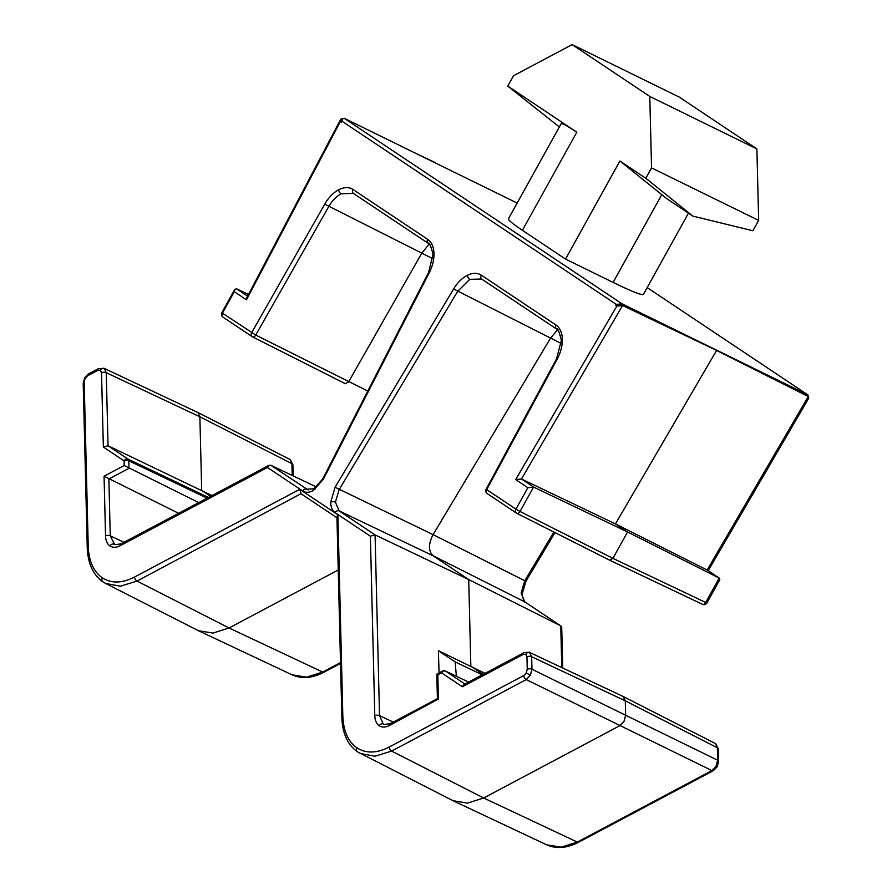 <?xml version="1.0" encoding="UTF-8"?>
<svg xmlns="http://www.w3.org/2000/svg" width="892" height="892" viewBox="0 0 892 892"><rect width="100%" height="100%" fill="white"/><g stroke="black" fill="none" stroke-linecap="round" stroke-linejoin="round"><path stroke-width="1.34" d="M336.953 517.761L300.961 493.733L137.011 581.071L120.431 586.211L105.657 583.457L103.082 581.941A3.356 2.643 -56.3 0 1 102.87 581.818C92.991 574.805 87.784 563.309 87.238 547.32A3.356 1.717 -1.4 0 1 88.219 546.071C88.787 561.012 93.493 571.605 102.357 577.86C111.478 583.624 122.226 583.346 134.581 577.024L299.734 489.307L337.89 514.773L342.84 716.086C343.409 731.027 348.114 741.62 356.978 747.875C366.099 753.64 376.837 753.361 389.191 747.039L523.805 675.545L526.291 672.936L527.25 669.323L526.949 656.858L525.834 654.338L523.281 654.405L462.368 686.762L463.929 684.565L524.095 652.609A3.356 2.018 -118 0 0 523.281 654.405M353.355 193.33L341.134 193.798C336.317 196.396 332.203 200.633 328.791 206.509L255.725 335.046A3.356 2.04 116.8 0 1 252.536 336.853A3.356 2.04 116.8 0 1 252.525 336.853A3.356 2.04 116.8 0 1 252.403 336.775A3.356 2.643 -56.3 0 1 252.18 336.652A3.356 2.643 -56.3 0 1 251.667 332.694L324.733 204.156C328.602 197.489 333.273 192.683 338.726 189.74C344.189 187.008 348.939 186.907 352.964 189.461A3.356 2.643 123.7 0 0 353.477 193.419A3.356 2.643 123.7 0 0 353.7 193.553M481.691 279.029L469.783 279.33L457.585 291.45L339.083 489.719L335.414 502.151L339.15 510.904L375.075 534.899L468.713 579.555L470.842 666.19L483.107 674.374M526.949 656.858A3.356 1.717 -1.4 0 1 531.677 656.746L625.292 700.833L625.649 715.273L717.659 760.218L717.346 747.752L715.495 743.571A3.356 2.643 123.7 0 1 715.707 743.694L718.316 748.912A3.356 1.717 178.6 0 0 717.346 747.752L625.292 700.833L623.029 696.418L529.402 652.331L531.677 656.746L531.978 669.223L530.361 675.244L526.235 679.581A3.356 2.018 -118 0 1 523.805 675.545M527.25 669.323A3.356 1.717 -1.4 0 1 531.978 669.223L625.649 715.273L624.043 721.305L619.907 725.642L483.687 797.994L577.302 842.081L711.916 770.588L716.053 766.25L717.659 760.218A3.356 1.717 178.6 0 1 718.629 761.389L718.316 748.912M103.862 368.218L198.013 412.595L199.875 416.776L201.681 490.41L210.557 496.331M562.729 668.03L561.726 627.399L560.968 626.017L524.819 601.899L433.155 555.816C428.472 551.412 428.305 544.611 432.653 535.401L433.088 534.643L524.764 580.725L553.865 532.022M439.076 672.891L438.373 650.703L455.121 661.886L456.381 676.259M619.929 160.984L666.815 198.715L692.906 216.132L752.904 230.749L758.646 220.391L651.55 167.908L645.808 178.266L619.929 160.984L565.539 259.093L613.139 282.418L661.797 194.646M651.55 167.908L649.789 96.448L572.151 44.6L513.513 75.742L507.771 86.1L576.789 132.183L565.874 125.259L561.324 123.364L508.462 218.741A83.971 5.43 -151 0 0 522.4 230.292L565.539 259.093M688.446 213.155L643.444 294.327A83.971 5.43 -151 0 1 613.139 282.418M609.894 560.299L702.361 604.252A3.356 2.085 -64.6 0 0 702.517 604.341A3.356 2.085 -64.6 0 0 705.717 602.468L706.91 602.936L719.799 579.677L719.443 578.206L707.133 569.999L808.252 396.527L807.115 395.769L807.661 394.766L622.025 303.793L621.479 304.785L716.577 350.433L615.458 523.905L627.533 531.978L612.916 558.359L705.717 602.468L719.231 578.083L627.533 531.978L533.561 487.077L527.852 487.701L515.688 479.584L521.463 479.004L615.458 523.905L707.523 570.256M517.159 203.053L344.245 118.301L622.025 303.793L616.305 304.406L341.959 121.223L342.405 118.959L344.245 118.301M438.373 650.703L485.047 673.348M456.013 173.081L437.058 163.793M341.959 121.223L341.413 122.226L340.354 121.513L340.755 119.227L342.651 118.603M414.68 152.833L435.329 162.645M708.192 570.69L808.799 398.1L808.252 396.527L716.577 350.433L622.571 305.521L521.463 479.004L533.561 487.077L520.036 511.473L612.916 558.359L609.693 560.221L702.528 604.341A3.356 2.085 -64.6 0 0 702.528 604.341A3.356 3.356 0 0 0 706.91 602.936M807.115 395.769L714.849 349.285M557.467 329.739L550.42 338.324L433.088 534.643L335.091 487.266L453.582 288.986C457.485 282.586 462.101 278.014 467.43 275.26C472.76 272.696 477.387 272.662 481.312 275.16L556.028 325.045C559.942 327.81 562.049 332.471 562.35 339.06C562.473 345.728 560.733 352.485 557.121 359.32L486.709 489.63L515.955 509.165L527.852 487.701M561.782 667.584L560.756 625.894L468.713 579.555L433.155 555.816L339.15 510.904A3.356 2.643 123.7 0 0 335.158 512.677C332.27 510.625 330.776 507.124 330.687 502.185L335.091 487.266M338.235 569.988L229.066 627.979L322.681 672.066L340.51 662.6M211.973 495.584L108.044 445.744L103.349 447.037L101.521 372.789L100.406 370.28L97.864 370.347L87.628 375.777L85.153 378.386L84.183 381.999L88.219 546.071M429.141 244.051L421.648 253.395L348.582 381.932L345.26 383.66L252.67 336.908M340.354 121.513L246.471 299.823L234.306 291.706L234.752 289.432L236.57 288.774L248.5 294.449M352.964 189.461L427.681 239.346C431.505 242.033 433.601 246.56 433.98 252.927C434.203 259.382 432.62 265.983 429.242 272.74L323.283 479.383L313.237 490.522C309.19 492.718 305.677 492.875 302.689 490.99L267.466 467.475L269.027 465.278L270.733 465.223L316.482 486.999M267.466 467.475L120.175 545.714C116.272 547.71 112.883 547.788 109.995 545.971C107.196 543.997 105.713 540.652 105.535 535.936L104.063 476.216L178.612 513.301M104.063 476.216L124.2 465.524L198.749 502.597M621.479 304.785L622.571 305.521L616.807 306.112L615.748 305.398L621.456 304.774M578.785 842.148C567.067 848.247 556.363 849.139 546.673 844.813L561.179 847.188L577.302 842.081A3.356 2.018 -118 0 0 578.785 842.148L713.399 770.655A3.356 2.018 -118 0 1 711.916 770.588L526.235 679.581L391.621 751.086L375.053 756.226L360.279 753.472L357.703 751.956A3.356 2.643 -56.3 0 1 357.491 751.833A3.356 2.643 -56.3 0 1 356.978 747.875M342.84 716.086A3.356 1.717 -1.4 0 0 341.859 717.335C342.405 733.313 347.612 744.82 357.491 751.833L453.058 800.737L467.553 803.101L483.687 797.994L391.621 751.086A3.356 2.018 -118 0 1 389.191 747.039M324.164 672.133C312.445 678.232 301.741 679.124 292.052 674.798L306.558 677.173L322.681 672.066A3.356 2.018 -118 0 0 324.164 672.133L340.532 663.436M105.657 583.457L198.437 630.722L212.932 633.086L229.066 627.979L137.011 581.071A3.356 2.018 -118 0 1 134.581 577.024M341.413 122.226L342.171 119.528M807.896 394.9L647.179 287.592L807.896 394.9L808.252 396.371M246.471 299.823L246.872 297.538L340.755 119.227M438.351 699.005L389.436 725.497C385.534 727.493 382.144 727.582 379.256 725.765A3.356 2.643 -56.3 0 1 383.237 723.981L379.524 715.618L375.075 534.899L370.381 536.192L335.158 512.677M389.436 725.497A3.356 2.018 62 0 1 390.239 723.702L437.403 698.67L436.801 674.118L442.432 671.118A3.356 2.018 62 0 0 441.629 672.914L437.827 674.932L438.429 699.484M341.859 717.335L336.931 516.881L337.89 514.773M301.184 493.867L299.734 489.307M442.432 671.118A3.356 3.356 0 0 1 445.442 671.052A3.356 2.074 115.5 0 1 445.454 671.052A3.356 2.074 115.5 0 1 445.61 671.141L464.922 684.03M124.2 465.524L124.088 460.885A3.356 1.717 -1.4 0 1 128.816 460.785L129.006 468.311L108.869 479.004L110.262 535.836L114.778 544.655L120.977 543.908L269.027 465.278M85.153 378.386L84.595 377.918L88.431 373.982L98.666 368.541L104.386 368.496L106.248 372.689L108.044 445.744L128.069 459.112A3.356 2.052 115.5 0 1 128.816 460.785L207.145 498.149M609.693 560.221L516.825 513.324A3.356 3.356 0 0 1 516.468 513.123A3.356 2.643 -56.3 0 0 516.691 513.246A3.356 2.04 -63.2 0 0 516.825 513.324L516.825 513.324A3.356 2.04 -63.2 0 0 520.036 511.473L515.955 509.165A3.356 2.643 -56.3 0 0 516.468 513.123L487.222 493.588A3.356 2.643 123.7 0 0 487.445 493.722M649.789 96.448L756.884 148.931L679.247 97.083L572.151 44.6M756.884 148.931L758.646 220.391M645.808 178.266L692.906 216.132M559.34 126.954L507.771 86.1M292.219 475.447L291.929 463.684A3.356 1.717 -1.4 0 1 292.899 464.843L290.29 459.625A3.356 2.643 123.7 0 0 290.078 459.503L197.69 412.405M101.521 372.789A3.356 1.717 178.6 0 1 106.248 372.689L199.875 416.776L291.929 463.684L290.078 459.503M713.399 770.655L717.235 766.707L716.053 766.25M104.386 368.496A3.356 2.643 123.7 0 0 100.406 370.28M109.995 545.971A3.356 2.643 -56.3 0 1 113.975 544.198M105.535 535.936A3.356 1.717 -1.4 0 1 110.262 535.836L123.999 542.303M88.431 373.982A3.356 2.018 62 0 0 87.628 375.777M105.646 583.446L102.87 581.818A3.356 2.643 -56.3 0 1 102.357 577.86M313.237 490.522A3.356 1.974 -119.4 0 1 313.962 488.76L313.962 488.76A3.356 1.974 -119.4 0 1 315.456 488.827M302.689 490.99A3.356 2.643 -56.3 0 1 306.67 489.217L313.962 488.76L322.681 479.015L428.628 272.372L429.242 272.74M433.98 252.927A3.356 1.762 177.3 0 0 433.01 254.253L428.628 272.372M338.726 189.74A3.356 2.04 62.5 0 0 341.134 193.798M529.803 652.565A3.356 2.643 123.7 0 0 525.834 654.338M525.243 602.178A3.356 2.643 123.7 0 0 525.042 602.033A3.356 2.643 123.7 0 0 524.819 601.899L521.106 593.158L524.764 580.725L525.99 581.127L554.991 532.602M521.106 593.158A3.356 1.661 -0.2 0 1 522.065 594.317L525.99 581.127M379.256 725.765C376.457 723.791 374.975 720.446 374.796 715.73L370.381 536.192M393.26 722.096L379.524 715.618A3.356 1.717 178.6 0 0 374.796 715.73M530.361 675.244L526.291 672.936M330.687 502.185A3.356 1.661 -0.2 0 1 335.414 502.151M467.43 275.26A3.356 2.063 63.5 0 0 469.783 279.33M482.048 279.252A3.356 2.643 -56.3 0 1 481.825 279.118A3.356 2.643 -56.3 0 1 481.312 275.16M562.35 339.06A3.356 1.728 178.2 0 0 561.369 340.331L556.541 358.896L557.121 359.32M529.279 652.286L524.095 652.609M383.237 723.981L384.062 724.449M455.121 661.886L482.271 674.82M576.789 132.183L522.4 230.292M208.449 497.457L128.069 459.112A3.356 2.643 123.7 0 0 124.088 460.885L103.349 447.037M462.368 686.762L441.629 672.914A3.356 2.643 -56.3 0 1 445.61 671.141L468.601 682.079M515.688 479.584L616.807 306.112M615.748 305.398L616.305 304.406M234.306 291.706L222.42 313.159L255.725 335.046L367.783 391.053M561.28 343.487L453.582 288.986M432.854 258.713L324.733 204.156M236.57 288.774L247.608 296.144M270.733 465.223L308.153 489.92M609.559 560.143L516.959 513.391M715.495 743.571L623.107 696.462M486.709 489.63A3.356 2.643 123.7 0 0 487.222 493.588A3.356 3.356 0 0 1 486.129 489.206L486.709 489.63M556.764 329.137A3.356 2.643 -56.3 0 1 556.541 329.003A3.356 2.643 -56.3 0 1 556.028 325.045M234.752 289.432L221.863 312.702L222.42 313.159A3.356 2.643 123.7 0 0 222.933 317.117A3.356 2.643 123.7 0 0 223.156 317.251M427.681 239.346A3.356 2.643 123.7 0 0 428.193 243.304A3.356 2.643 123.7 0 0 428.416 243.438M323.283 479.383L322.681 479.015M87.238 547.32L83.201 383.248A3.356 1.717 -1.4 0 1 84.183 381.999M120.175 545.714A3.356 2.018 -118 0 1 120.977 543.908M98.666 368.541A3.356 2.018 62 0 0 97.864 370.347M352.719 192.973L428.193 243.304C429.219 242.066 430.825 245.713 433.01 254.253M481.067 278.672L556.541 329.003C557.556 327.609 559.161 331.389 561.369 340.331M546.684 844.824L453.058 800.737M292.063 674.809L198.437 630.722M486.129 489.206L556.541 358.896M719.443 578.206L707.345 570.122M808.464 396.639L807.338 395.903M341.848 119.952L342.405 118.959M345.394 383.738L252.525 336.853A3.356 3.356 0 0 1 252.18 336.652L222.933 317.117A3.356 3.356 0 0 1 221.863 312.702M390.239 723.702L384.039 724.438M522.065 594.317C523.559 600.751 524.552 603.315 525.042 602.033L560.968 626.017M445.454 671.052L468.612 682.079M84.595 377.918L83.201 383.248M717.235 766.707L718.629 761.389M293.167 475.904L292.899 464.843"/></g></svg>
